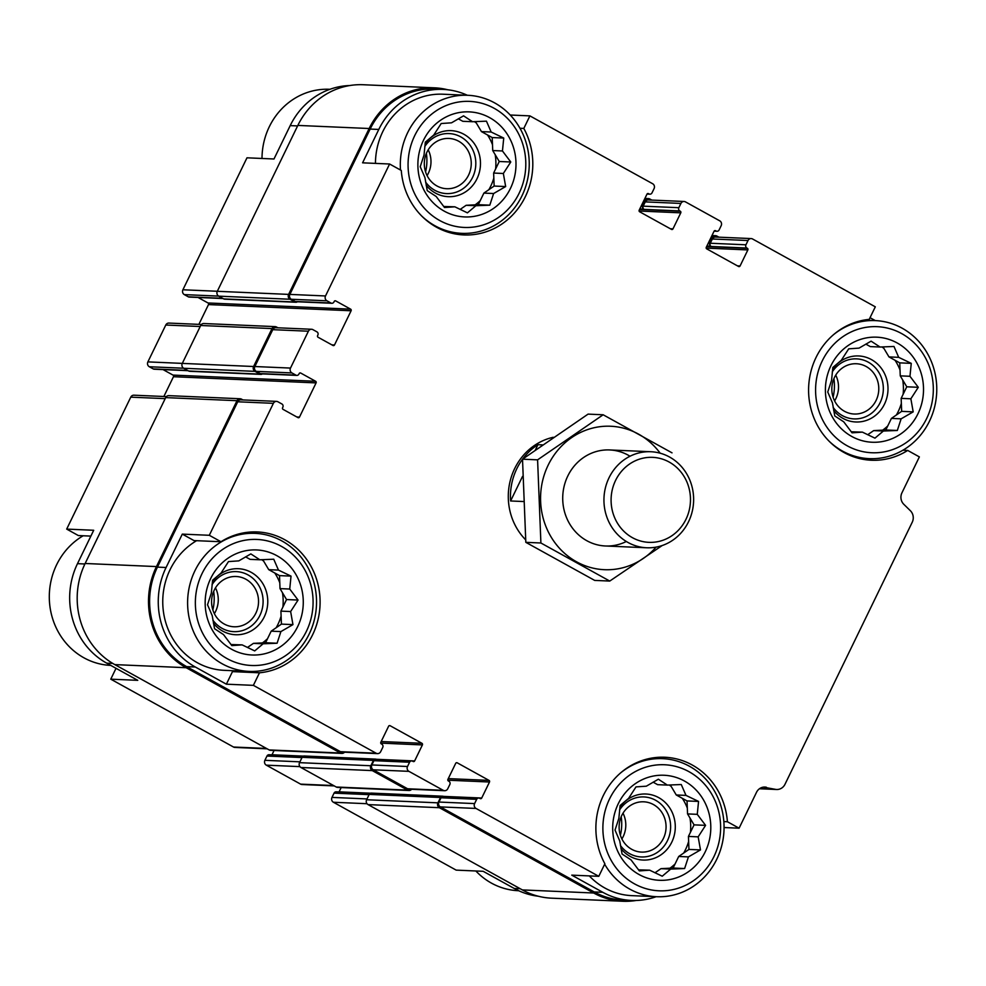 <?xml version="1.0" encoding="UTF-8"?>
<svg xmlns="http://www.w3.org/2000/svg" width="986" height="986" viewBox="0 0 986 986"><rect width="100%" height="100%" fill="white"/><g stroke="black" fill="none" stroke-linecap="round" stroke-linejoin="round"><path stroke-width="1.48" d="M223.07 298.548L189.238 297.082A2.403 2.243 92.5 0 1 188.301 296.823L184.333 294.617A3.599 3.365 92.5 0 1 182.903 289.773L246.981 157.809L273.985 158.992L290.204 125.604L297.612 125.925M763.349 787.136L775.095 789.281A9.613 8.973 92.5 0 0 776.623 789.49A9.613 8.973 92.5 0 0 784.992 784.289L912.235 522.235A9.613 8.973 92.5 0 0 910.361 510.711L903.829 504.327A9.613 8.973 92.5 0 1 901.943 492.815L919.371 456.9L907.699 450.442L902.893 450.232M907.699 450.442A70.598 65.865 -87.5 0 1 871.402 460.24A70.598 65.865 -87.5 0 1 808.594 391.319A70.598 65.865 -87.5 0 1 869.208 319.39L875.309 306.831L752.552 238.969A3.599 3.365 92.5 0 0 748.017 240.522L745.934 244.799A2.403 2.243 92.5 0 0 746.883 248.041L747.388 248.312A1.196 1.122 92.5 0 1 747.856 249.926L740.079 265.949A1.196 1.122 92.5 0 1 738.563 266.479L706.765 248.891A1.196 1.122 92.5 0 1 706.284 247.264L714.061 231.242A1.196 1.122 92.5 0 1 715.577 230.724L716.07 230.995A2.403 2.243 92.5 0 0 719.102 229.96L721.173 225.683A3.599 3.365 92.5 0 0 719.755 220.839L685.455 201.871A3.599 3.365 92.5 0 0 680.919 203.436L678.849 207.701A2.403 2.243 92.5 0 0 679.798 210.942L680.291 211.214A1.196 1.122 92.5 0 1 680.771 212.84L672.982 228.863A1.196 1.122 92.5 0 1 671.478 229.381L639.668 211.793A1.196 1.122 92.5 0 1 639.187 210.178L646.976 194.156A1.196 1.122 92.5 0 1 648.48 193.626L648.985 193.909A2.403 2.243 92.5 0 0 652.005 192.874L654.088 188.597A3.599 3.365 92.5 0 0 652.658 183.741L529.901 115.88L523.812 128.427L519.967 128.266M510.218 115.017L529.901 115.88M523.812 128.427A70.598 65.865 -87.5 0 1 523.295 200.589A70.598 65.865 -87.5 0 1 463.876 234.939A70.598 65.865 -87.5 0 1 401.277 170.455L389.593 164.009L362.589 162.826L378.797 129.437A73.901 68.946 92.5 0 1 443.133 89.406A73.901 68.946 92.5 0 1 467.352 95.272M447.829 780.197L489.5 782.009L481.71 798.031A1.196 1.122 92.5 0 1 480.194 798.561L479.701 798.278A2.403 2.243 92.5 0 0 478.765 798.019L443.121 796.466A2.403 2.243 92.5 0 0 441.025 797.773L438.943 802.049A3.599 3.365 92.5 0 0 440.372 806.905L594.188 891.936L602.828 892.318L571.769 875.137L598.785 876.32L604.874 863.761A70.598 65.865 -87.5 0 1 605.392 791.598A70.598 65.865 -87.5 0 1 664.81 757.248A70.598 65.865 -87.5 0 1 727.409 821.732L739.093 828.191L724.057 827.537M727.409 821.732L723.835 821.572M538.27 896.225A73.901 68.946 92.5 0 1 514.236 888.472L483.177 871.304L456.161 870.12L333.416 802.259L367.026 803.713M116.028 668.311L110.765 679.169L137.769 680.34L106.71 663.159L112.786 663.43M90.872 536.101L78.375 535.558L66.691 529.1L93.707 530.271L77.487 563.659A73.901 68.946 92.5 0 0 106.71 663.159M259.478 672.797L253.377 685.356L226.373 684.185L195.302 667.004A73.901 68.946 92.5 0 1 166.079 567.505L182.299 534.116L193.983 540.574L220.987 541.745A70.598 65.865 -87.5 0 1 257.284 531.947A70.598 65.865 -87.5 0 1 320.093 600.868A70.598 65.865 -87.5 0 1 259.478 672.797L232.462 671.626L226.373 684.185M182.299 534.116L209.303 535.287L220.987 541.745M478.765 798.019A2.403 2.243 92.5 0 0 476.682 799.326L474.599 803.59A3.599 3.365 92.5 0 0 476.028 808.446L598.785 876.32M602.828 892.318A73.901 68.946 92.5 0 0 631.533 900.44A73.901 68.946 92.5 0 0 656.183 896.693M594.188 891.936A73.901 68.946 92.5 0 0 622.893 900.058L631.533 900.44M739.093 828.191L756.533 792.276A9.613 8.973 92.5 0 1 764.902 787.062A9.613 8.973 92.5 0 1 766.43 787.272M870.034 317.689L875.309 320.598A69.094 64.46 -87.5 0 1 936.7 392.416A69.094 64.46 -87.5 0 1 869.307 458.65A69.094 64.46 -87.5 0 1 842.463 451.058A69.094 64.46 -87.5 0 1 828.893 440.988M443.133 89.406L434.481 89.036A73.901 68.946 92.5 0 0 370.157 129.067L289.872 294.407A3.599 3.365 92.5 0 0 291.289 299.263L295.27 301.457A2.403 2.243 92.5 0 0 296.207 301.728L331.851 303.269A2.403 2.243 92.5 0 0 333.946 301.975L334.205 301.433A1.196 1.122 92.5 0 1 335.721 300.915L350.634 309.16A1.196 1.122 92.5 0 1 351.102 310.775L334.5 344.964A1.196 1.122 92.5 0 1 332.985 345.482L318.084 337.249A1.196 1.122 92.5 0 1 317.603 335.622L317.862 335.092A2.403 2.243 92.5 0 0 316.913 331.851L312.944 329.657A3.599 3.365 92.5 0 0 308.396 331.21L290.5 368.074A3.599 3.365 92.5 0 0 291.93 372.93L295.899 375.124A2.403 2.243 92.5 0 0 298.931 374.088L299.189 373.558A1.196 1.122 92.5 0 1 300.705 373.041L315.606 381.274A1.196 1.122 92.5 0 1 316.087 382.901L299.485 417.09A1.196 1.122 92.5 0 1 297.969 417.608L283.056 409.363A1.196 1.122 92.5 0 1 282.588 407.748L282.846 407.206A2.403 2.243 92.5 0 0 281.897 403.977L277.916 401.783A3.599 3.365 92.5 0 0 273.381 403.336L209.303 535.287M389.593 164.009L325.516 295.96A3.599 3.365 92.5 0 0 326.945 300.804L330.926 303.01A2.403 2.243 92.5 0 0 331.851 303.269M276.524 401.376L240.867 399.835A3.599 3.365 92.5 0 0 237.725 401.783L157.44 567.123A73.901 68.946 92.5 0 0 186.662 666.635L340.478 751.677A3.599 3.365 92.5 0 0 341.883 752.072L377.539 753.612A3.599 3.365 92.5 0 0 380.67 751.665L382.753 747.388A2.403 2.243 92.5 0 0 381.792 744.159L381.299 743.875A1.196 1.122 92.5 0 1 380.83 742.261L388.607 726.238A1.196 1.122 92.5 0 1 390.123 725.721L421.922 743.296A1.196 1.122 92.5 0 1 422.402 744.923L414.625 760.945A1.196 1.122 92.5 0 1 413.109 761.463L412.604 761.192A2.403 2.243 92.5 0 0 409.584 762.227L407.514 766.504A3.599 3.365 92.5 0 0 408.931 771.348L443.232 790.316A3.599 3.365 92.5 0 0 447.767 788.751L449.838 784.486A2.403 2.243 92.5 0 0 448.889 781.245L448.396 780.974A1.196 1.122 92.5 0 1 447.915 779.359L455.705 763.324A1.196 1.122 92.5 0 1 457.208 762.807L489.019 780.394A1.196 1.122 92.5 0 1 489.5 782.009M253.377 685.356L376.134 753.218A3.599 3.365 92.5 0 0 377.539 753.612M525.587 539.761A60.084 56.054 -87.5 0 1 510.501 479.726A60.084 56.054 -87.5 0 1 553.245 437.279M447.792 89.775A75.096 70.068 92.5 0 0 434.543 87.828L363.23 84.734A75.096 70.068 92.5 0 0 297.846 125.419L217.302 291.301A3.599 3.365 92.5 0 0 218.732 296.157L223.699 298.906A2.403 2.243 92.5 0 0 224.635 299.165L295.948 302.258A2.403 2.243 92.5 0 0 297.39 301.778M277.953 327.808L276.548 327.032A3.599 3.365 92.5 0 0 275.156 326.625L203.843 323.531A3.599 3.365 92.5 0 0 200.7 325.491L182.287 363.415A3.599 3.365 92.5 0 0 183.716 368.271L188.683 371.019A2.403 2.243 92.5 0 0 189.62 371.291L260.92 374.384A2.403 2.243 92.5 0 0 262.362 373.891M242.938 399.922L241.533 399.145A3.599 3.365 92.5 0 0 240.128 398.751L168.828 395.657A3.599 3.365 92.5 0 0 165.685 397.605L85.141 563.487A75.096 70.068 92.5 0 0 114.832 664.613L269.153 749.927A3.599 3.365 92.5 0 0 270.546 750.321L341.859 753.415A3.599 3.365 92.5 0 0 344.533 752.182M376.516 759.405L376.455 759.368A2.403 2.243 92.5 0 0 375.53 759.097L304.218 756.003A2.403 2.243 92.5 0 0 302.123 757.31L299.534 762.659A3.599 3.365 92.5 0 0 300.952 767.502L336.238 787.013A3.599 3.365 92.5 0 0 337.643 787.407L408.956 790.501A3.599 3.365 92.5 0 0 411.63 789.281M751.147 238.575L715.491 237.022A3.599 3.365 92.5 0 0 712.36 238.982L710.277 243.246A2.403 2.243 92.5 0 0 711.239 246.488L746.883 248.041M718.905 237.17L716.921 236.073A3.599 3.365 92.5 0 0 712.385 237.638L709.784 242.975A2.403 2.243 92.5 0 0 710.733 246.217L711.239 246.488M684.062 201.477L648.406 199.936A3.599 3.365 92.5 0 0 645.263 201.883L643.192 206.16A2.403 2.243 92.5 0 0 644.141 209.389L679.798 210.942M651.808 200.084L649.823 198.987A3.599 3.365 92.5 0 0 645.288 200.54L642.699 205.889A2.403 2.243 92.5 0 0 643.648 209.118L644.141 209.389M198.05 297.464L208.009 302.973L350.634 309.16M198.876 324.369L208.49 304.588A1.196 1.122 92.5 0 0 208.009 302.973M311.539 329.262L275.883 327.709A3.599 3.365 92.5 0 0 272.752 329.669L254.844 366.533A3.599 3.365 92.5 0 0 256.274 371.377L260.255 373.583A2.403 2.243 92.5 0 0 261.179 373.842L296.835 375.395M163.035 369.59L172.994 375.087L315.606 381.274M163.861 396.495L173.474 376.714A1.196 1.122 92.5 0 0 172.994 375.087M274.083 750.469L272 754.758L303.441 756.126M411.68 760.921L376.023 759.38A2.403 2.243 92.5 0 0 373.928 760.674L371.858 764.951A3.599 3.365 92.5 0 0 373.275 769.807L407.575 788.763A3.599 3.365 92.5 0 0 408.968 789.157L444.624 790.71M341.181 787.567L339.098 791.844L370.539 793.212M443.614 796.491L443.552 796.454A2.403 2.243 92.5 0 0 440.52 797.501L437.932 802.838A3.599 3.365 92.5 0 0 439.362 807.694L593.671 893.008A75.096 70.068 92.5 0 0 622.844 901.266A75.096 70.068 92.5 0 0 636.216 900.464M434.543 87.828A75.096 70.068 92.5 0 0 369.158 128.513L288.615 294.395A3.599 3.365 92.5 0 0 290.044 299.251L295.011 301.999A2.403 2.243 92.5 0 0 295.948 302.258M275.156 326.625A3.599 3.365 92.5 0 0 272.013 328.584L253.599 366.509A3.599 3.365 92.5 0 0 255.017 371.365L259.996 374.113A2.403 2.243 92.5 0 0 260.92 374.384M240.128 398.751A3.599 3.365 92.5 0 0 236.997 400.698L156.454 566.58A75.096 70.068 92.5 0 0 186.144 667.707L340.453 753.021A3.599 3.365 92.5 0 0 341.859 753.415M375.53 759.097A2.403 2.243 92.5 0 0 373.435 760.403L370.835 765.752A3.599 3.365 92.5 0 0 372.264 770.596L407.551 790.106A3.599 3.365 92.5 0 0 408.956 790.501M442.615 796.195L371.315 793.101A2.403 2.243 92.5 0 0 369.22 794.408L366.619 799.745A3.599 3.365 92.5 0 0 368.049 804.601L522.358 889.914A75.096 70.068 92.5 0 0 551.531 898.172L622.844 901.266M370.292 793.311L336.152 791.832A2.403 2.243 92.5 0 0 334.057 793.126L331.986 797.403A3.599 3.365 92.5 0 0 333.416 802.259M349.845 85.535A73.901 68.946 92.5 0 0 290.204 125.604M201.427 324.48L168.926 323.075A3.599 3.365 92.5 0 0 165.784 325.023L147.888 361.887A3.599 3.365 92.5 0 0 149.305 366.743L153.286 368.937A2.403 2.243 92.5 0 0 154.223 369.208L188.055 370.674M166.4 396.606L133.899 395.189A3.599 3.365 92.5 0 0 130.768 397.148L66.691 529.1M110.765 679.169L233.522 747.031A3.599 3.365 92.5 0 0 234.914 747.425L267.169 748.83M303.207 756.213L269.055 754.734A2.403 2.243 92.5 0 0 266.972 756.04L264.889 760.317A3.599 3.365 92.5 0 0 266.319 765.161L300.607 784.129A3.599 3.365 92.5 0 0 302.012 784.523L334.266 785.916M375.456 163.393A69.094 64.46 -87.5 0 1 442.924 94.212L467.771 95.285A69.094 64.46 -87.5 0 1 529.174 167.115A69.094 64.46 -87.5 0 1 461.781 233.349A69.094 64.46 -87.5 0 1 434.949 225.757A69.094 64.46 -87.5 0 1 421.367 215.675M249.064 671.404A69.094 64.46 -87.5 0 1 222.232 663.812A69.094 64.46 -87.5 0 1 189.83 584.772A69.094 64.46 -87.5 0 1 255.054 533.352A69.094 64.46 -87.5 0 1 316.469 605.17A69.094 64.46 -87.5 0 1 249.064 671.404L224.216 670.332A69.094 64.46 -87.5 0 1 197.385 662.74A69.094 64.46 -87.5 0 1 162.752 602.175A69.094 64.46 -87.5 0 1 196.621 540.685M237.725 670.911A70.598 65.865 -87.5 0 1 232.462 671.626M620.798 772.753A69.094 64.46 -87.5 0 1 662.58 758.653A69.094 64.46 -87.5 0 1 723.995 830.483A69.094 64.46 -87.5 0 1 656.59 896.718L631.743 895.633A69.094 64.46 -87.5 0 1 604.911 888.041A69.094 64.46 -87.5 0 1 589.295 875.901M226.99 658.562A63.079 58.852 -87.5 0 1 222.651 549.436A63.079 58.852 -87.5 0 1 313.03 599.414A63.079 58.852 -87.5 0 1 226.99 658.562M231.525 649.219A52.566 49.041 -87.5 0 1 227.914 558.273A52.566 49.041 -87.5 0 1 303.232 599.919A52.566 49.041 -87.5 0 1 231.525 649.219M211.324 593.116L207.516 604.763L212.212 615.621L214.541 628.698L223.502 634.577L231.821 645.583L242.137 644.881L254.708 650.908L263.151 643.784L277.091 643.229L280.899 631.582L292.953 624.619L290.636 611.542L298.055 600.055L289.736 589.036L291.03 576.12L278.459 570.093L273.751 559.222L259.811 559.777L250.851 553.91L238.797 560.874L228.481 561.589L221.049 573.076L212.619 580.199L211.324 593.116M230.97 644.536L242.137 644.881M247.437 647.482L253.439 643.365L265.567 642.736L271.187 631.163L281.429 624.113L280.911 611.123L286.532 599.55L280.024 588.617L279.506 575.614L268.734 569.661L262.781 559.654M259.811 559.777L250.099 559.358L245.588 556.868M261.697 559.703A49.571 46.243 -87.5 0 1 263.619 561.071M274.798 573.014A49.571 46.243 -87.5 0 1 279.79 582.8M282.464 592.734A49.571 46.243 -87.5 0 1 282.883 607.056M281.109 616.114A49.571 46.243 -87.5 0 1 276.154 627.749M267.526 638.706A49.571 46.243 -87.5 0 1 262.449 642.897M212.384 581.9A33.043 30.825 -87.5 0 1 254.178 574.222A33.043 30.825 -87.5 0 1 263.435 618.456A33.043 30.825 -87.5 0 1 222.676 631.102A33.043 30.825 -87.5 0 1 213.444 623.263M212.039 584.661A30.036 28.027 -87.5 0 1 250.074 576.169A30.036 28.027 -87.5 0 1 259.355 616.484A30.036 28.027 -87.5 0 1 222.096 628.353A30.036 28.027 -87.5 0 1 212.89 620.157M224.204 624.015A25.168 23.479 -87.5 0 1 212.397 595.224A25.168 23.479 -87.5 0 1 236.159 576.502A25.168 23.479 -87.5 0 1 258.517 602.656A25.168 23.479 -87.5 0 1 233.978 626.776A25.168 23.479 -87.5 0 1 224.204 624.015M215.49 587.878A25.168 23.479 -87.5 0 1 214.369 613.662M634.516 883.875A63.079 58.852 -87.5 0 1 630.177 774.75A63.079 58.852 -87.5 0 1 720.556 824.715A63.079 58.852 -87.5 0 1 634.516 883.875M639.051 874.52A52.566 49.041 -87.5 0 1 635.44 783.587A52.566 49.041 -87.5 0 1 710.758 825.22A52.566 49.041 -87.5 0 1 639.051 874.52M656.59 896.718A69.094 64.46 -87.5 0 1 629.758 889.113A69.094 64.46 -87.5 0 1 604.664 864.204M618.851 818.417L615.03 830.076L619.738 840.935L622.067 854.012L631.028 859.878L639.347 870.897L649.663 870.182L662.235 876.209L670.677 869.097L684.617 868.543L688.425 856.896L700.479 849.92L698.162 836.855L705.582 825.356L697.262 814.337L698.556 801.421L685.985 795.394L681.277 784.536L667.337 785.09L658.377 779.211L646.323 786.187L636.007 786.89L628.575 798.389L620.132 805.5L618.851 818.417M638.497 869.837L649.663 870.182M654.963 872.795L660.965 868.666L673.093 868.037L678.713 856.464L688.955 849.427L688.438 836.424L694.058 824.863L687.55 813.918L687.032 800.928L676.26 794.975L670.307 784.967M667.337 785.09L657.625 784.671L653.114 782.169M669.223 785.004A49.571 46.243 -87.5 0 1 671.146 786.372M682.324 798.327A49.571 46.243 -87.5 0 1 687.316 808.101M689.99 818.035A49.571 46.243 -87.5 0 1 690.41 832.357M688.635 841.428A49.571 46.243 -87.5 0 1 683.68 853.05M675.053 864.007A49.571 46.243 -87.5 0 1 669.975 868.198M619.911 807.201A33.043 30.825 -87.5 0 1 661.705 799.523A33.043 30.825 -87.5 0 1 670.948 843.769A33.043 30.825 -87.5 0 1 630.19 856.415A33.043 30.825 -87.5 0 1 620.958 848.576M619.565 809.962A30.036 28.027 -87.5 0 1 657.6 801.482A30.036 28.027 -87.5 0 1 666.881 841.797A30.036 28.027 -87.5 0 1 629.623 853.654A30.036 28.027 -87.5 0 1 620.416 845.458M631.73 849.316A25.168 23.479 -87.5 0 1 619.923 820.537A25.168 23.479 -87.5 0 1 643.685 801.803A25.168 23.479 -87.5 0 1 666.043 827.969A25.168 23.479 -87.5 0 1 641.504 852.089A25.168 23.479 -87.5 0 1 631.73 849.316M623.016 813.179A25.168 23.479 -87.5 0 1 621.895 838.963M110.765 665.402A69.094 64.46 -87.5 0 1 83.933 657.81A69.094 64.46 -87.5 0 1 49.3 597.257A69.094 64.46 -87.5 0 1 83.169 535.768M518.71 890.728L518.303 890.715A69.094 64.46 -87.5 0 1 491.459 883.123A69.094 64.46 -87.5 0 1 475.856 870.983M439.694 220.507A63.079 58.852 -87.5 0 1 435.368 111.381A63.079 58.852 -87.5 0 1 525.748 161.347A63.079 58.852 -87.5 0 1 439.694 220.507M444.242 211.152A52.566 49.041 -87.5 0 1 440.619 120.218A52.566 49.041 -87.5 0 1 515.949 161.864A52.566 49.041 -87.5 0 1 444.242 211.152M400.501 170.036A69.094 64.46 -87.5 0 1 467.771 95.285M847.22 445.808A63.079 58.852 -87.5 0 1 842.882 336.682A63.079 58.852 -87.5 0 1 933.274 386.66A63.079 58.852 -87.5 0 1 847.22 445.808M851.768 436.465A52.566 49.041 -87.5 0 1 848.145 345.519A52.566 49.041 -87.5 0 1 923.475 387.165A52.566 49.041 -87.5 0 1 851.768 436.465M833.503 334.698A69.094 64.46 -87.5 0 1 875.297 320.598L863.958 320.105M262.005 158.463A69.094 64.46 -87.5 0 1 329.472 89.282L329.891 89.307M831.555 380.362L827.747 392.009L832.455 402.867L834.772 415.944L843.733 421.823L852.052 432.829L862.38 432.127L874.952 438.154L883.382 431.03L897.322 430.475L901.13 418.828L913.184 411.865L910.867 398.788L918.286 387.301L909.967 376.282L911.261 363.366L898.69 357.339L893.982 346.468L880.054 347.023L871.094 341.156L859.04 348.12L848.712 348.834L841.292 360.321L832.85 367.445L831.555 380.362M851.214 431.782L862.38 432.127M867.68 434.727L873.67 430.611L885.798 429.982L891.418 418.409L901.66 411.359L901.155 398.369L906.763 386.795L900.255 375.863L899.737 362.86L888.978 356.907L883.012 346.899M880.054 347.023L870.33 346.604L865.819 344.114M881.928 346.949A49.571 46.243 -87.5 0 1 883.85 348.317M895.042 360.26A49.571 46.243 -87.5 0 1 900.021 370.046M902.708 379.98A49.571 46.243 -87.5 0 1 903.127 394.301M901.352 403.36A49.571 46.243 -87.5 0 1 896.385 414.995M887.757 425.952A49.571 46.243 -87.5 0 1 882.692 430.142M832.615 369.146A33.043 30.825 -87.5 0 1 874.409 361.468A33.043 30.825 -87.5 0 1 883.666 405.702A33.043 30.825 -87.5 0 1 842.907 418.347A33.043 30.825 -87.5 0 1 833.675 410.509M832.27 371.907A30.036 28.027 -87.5 0 1 870.305 363.415A30.036 28.027 -87.5 0 1 879.586 403.73A30.036 28.027 -87.5 0 1 842.327 415.599A30.036 28.027 -87.5 0 1 833.133 407.403M844.435 411.261A25.168 23.479 -87.5 0 1 832.64 382.469A25.168 23.479 -87.5 0 1 856.39 363.748A25.168 23.479 -87.5 0 1 878.76 389.901A25.168 23.479 -87.5 0 1 854.209 414.021A25.168 23.479 -87.5 0 1 844.435 411.261M835.734 375.124A25.168 23.479 -87.5 0 1 834.612 400.908M424.029 155.061L420.221 166.708L424.929 177.566L427.246 190.643L436.206 196.51L444.526 207.528L454.854 206.814L467.426 212.853L475.868 205.729L489.795 205.174L493.616 193.527L505.67 186.551L503.341 173.487L510.773 161.987L502.453 150.969L503.735 138.052L491.164 132.025L486.455 121.167L472.528 121.722L463.568 115.843L451.514 122.819L441.186 123.521L433.766 135.02L425.323 142.144L424.029 155.061M443.688 206.468L454.854 206.814M460.154 209.426L466.144 205.298L478.272 204.669L483.892 193.096L494.146 186.058L493.629 173.055L499.249 161.494L492.729 150.55L492.211 137.559L481.451 131.606L475.486 121.598M472.528 121.722L462.804 121.303L458.305 118.801M474.402 121.635A49.571 46.243 -87.5 0 1 476.337 123.003M487.515 134.959A49.571 46.243 -87.5 0 1 492.495 144.732M495.182 154.666A49.571 46.243 -87.5 0 1 495.601 169M493.826 178.059A49.571 46.243 -87.5 0 1 488.859 189.682M480.231 200.639A49.571 46.243 -87.5 0 1 475.166 204.829M425.089 143.845A33.043 30.825 -87.5 0 1 466.883 136.154A33.043 30.825 -87.5 0 1 476.139 180.401A33.043 30.825 -87.5 0 1 435.381 193.046A33.043 30.825 -87.5 0 1 426.149 185.208M424.756 146.594A30.036 28.027 -87.5 0 1 462.779 138.114A30.036 28.027 -87.5 0 1 472.06 178.429A30.036 28.027 -87.5 0 1 434.801 190.286A30.036 28.027 -87.5 0 1 425.607 182.102M436.909 185.947A25.168 23.479 -87.5 0 1 425.114 157.168A25.168 23.479 -87.5 0 1 448.864 138.447A25.168 23.479 -87.5 0 1 471.234 164.6A25.168 23.479 -87.5 0 1 446.683 188.72A25.168 23.479 -87.5 0 1 436.909 185.947M428.207 149.81A25.168 23.479 -87.5 0 1 427.086 175.594M426.383 153.348A46.268 43.162 -87.5 0 1 425.582 171.921M833.909 378.649A46.268 43.162 -87.5 0 1 833.108 397.222M213.679 591.403A46.268 43.162 -87.5 0 1 212.865 609.977M621.205 816.716A46.268 43.162 -87.5 0 1 620.391 835.29M466.144 205.298L475.868 205.729M478.272 204.669L489.795 205.174M483.892 193.096L493.616 193.527M494.146 186.058L505.67 186.551M493.629 173.055L503.341 173.487M499.249 161.494L510.773 161.987M492.729 150.55L502.453 150.969M492.211 137.559L503.735 138.052M481.451 131.606L491.164 132.025M253.439 643.365L263.151 643.784M265.567 642.736L277.091 643.229M271.187 631.163L280.899 631.582M281.429 624.113L292.953 624.619M280.911 611.123L290.636 611.542M286.532 599.55L298.055 600.055M280.024 588.617L289.736 589.036M279.506 575.614L291.03 576.12M268.734 569.661L278.459 570.093M660.965 868.666L670.677 869.097M673.093 868.037L684.617 868.543M678.713 856.464L688.425 856.896M688.955 849.427L700.479 849.92M688.438 836.424L698.162 836.855M694.058 824.863L705.582 825.356M687.55 813.918L697.262 814.337M687.032 800.928L698.556 801.421M676.26 794.975L685.985 795.394M873.67 430.611L883.382 431.03M885.798 429.982L897.322 430.475M891.418 418.409L901.13 418.828M901.66 411.359L913.184 411.865M901.155 398.369L910.867 398.788M906.763 386.795L918.286 387.301M900.255 375.863L909.967 376.282M899.737 362.86L911.261 363.366M888.978 356.907L898.69 357.339M523.122 501.517L510.6 500.974A60.084 56.054 -87.5 0 1 522.518 459.229M522.58 459.143A60.084 56.054 -87.5 0 1 537.925 444.686L542.349 444.883M510.6 500.974L522.518 476.435M535.447 449.801L537.925 444.686M669.149 462.027A42.534 39.687 -87.5 0 1 672.07 535.608A42.534 39.687 -87.5 0 1 611.123 501.911A42.534 39.687 -87.5 0 1 669.149 462.027M669.543 457.023A48.067 44.838 -87.5 0 1 692.086 512.005A48.067 44.838 -87.5 0 1 646.705 547.772A48.067 44.838 -87.5 0 1 603.987 497.819A48.067 44.838 -87.5 0 1 650.871 451.736A48.067 44.838 -87.5 0 1 669.543 457.023M656.109 547.119A71.793 66.986 -87.5 0 1 568.602 556.622A71.793 66.986 -87.5 0 1 548.167 465.133A71.793 66.986 -87.5 0 1 660.176 453.203M626.32 541.499A48.067 44.838 -87.5 0 1 575.072 531.306A48.067 44.838 -87.5 0 1 567.8 475.991A48.067 44.838 -87.5 0 1 630.029 456.235M672.021 452.845L603.149 414.773L537.592 459.846L540.895 542.99L609.755 581.062L662.173 545.541M540.895 542.99L525.821 542.337L522.518 459.193L588.075 414.12L603.149 414.773M609.755 581.062L594.681 580.409L525.821 542.337M537.592 459.846L522.518 459.193M440.372 806.905L476.028 808.446M370.157 129.067L378.797 129.437M289.872 294.407L325.516 295.96M237.725 401.783L273.381 403.336M157.44 567.123L166.079 567.505M186.662 666.635L195.302 667.004M340.478 751.677L376.134 753.218M438.943 802.049L474.599 803.59M759.627 788.615L775.095 789.281M712.36 238.982L748.017 240.522M710.277 243.246L745.934 244.799M706.876 246.044L710.733 246.217M706.642 246.537L747.388 248.312M706.186 248.115L747.856 249.926M737.417 265.838L740.079 265.949M714.64 230.687L715.577 230.724M714.295 230.921L716.07 230.995M645.263 201.883L680.919 203.436M643.192 206.16L678.849 207.701M639.791 208.958L643.648 209.118M639.544 209.451L680.291 211.214M639.101 211.029L680.771 212.84M670.32 228.74L672.982 228.863M647.543 193.589L648.48 193.626M647.198 193.823L648.985 193.909M291.289 299.263L326.945 300.804M295.27 301.457L330.926 303.01M334.772 300.878L335.721 300.915M208.49 304.588L351.102 310.775M331.838 344.853L334.5 344.964M272.752 329.669L308.396 331.21M254.844 366.533L290.5 368.074M256.274 371.377L291.93 372.93M260.255 373.583L295.899 375.124M299.756 372.991L300.705 373.041M173.474 376.714L316.087 382.901M296.823 416.967L299.485 417.09M389.174 725.671L390.123 725.721M381.175 741.534L421.922 743.296M380.732 743.111L422.402 744.923M376.282 759.282L414.625 760.945M373.928 760.674L409.584 762.227M371.858 764.951L407.514 766.504M373.275 769.807L408.931 771.348M407.575 788.763L443.232 790.316M456.271 762.77L457.208 762.807M448.273 778.62L489.019 780.394M443.38 796.38L481.71 798.031M441.025 797.773L476.682 799.326M368.049 804.601L439.362 807.694M522.358 889.914L593.671 893.008M710.992 237.577L712.385 237.638M708.392 242.913L709.784 242.975M643.895 200.478L645.288 200.54M641.307 205.827L642.699 205.889M297.846 125.419L369.158 128.513M217.302 291.301L288.615 294.395M218.732 296.157L290.044 299.251M223.699 298.906L295.011 301.999M200.7 325.491L272.013 328.584M147.888 361.887L253.599 366.509M183.716 368.271L255.017 371.365M188.683 371.019L259.996 374.113M165.685 397.605L236.997 400.698M85.141 563.487L156.454 566.58M114.832 664.613L186.144 667.707M269.153 749.927L340.453 753.021M302.123 757.31L373.435 760.403M299.534 762.659L370.835 765.752M300.952 767.502L372.264 770.596M336.238 787.013L407.551 790.106M369.22 794.408L440.52 797.501M366.619 799.745L437.932 802.838M331.986 797.403L367.026 798.931M514.236 888.472L520.226 888.731M182.903 289.773L217.327 291.264M184.333 294.617L218.658 296.108M188.301 296.823L222.626 298.314M165.784 325.023L200.207 326.514M149.305 366.743L183.642 368.234M153.286 368.937L187.611 370.428M130.768 397.148L165.18 398.64M77.487 563.659L84.895 563.98M233.522 747.031L266.516 748.46M266.972 756.04L301.999 757.556M264.889 760.317L299.929 761.833M266.319 765.161L299.929 766.627M300.607 784.129L333.601 785.559M334.057 793.126L369.097 794.654M759.442 788.751L776.623 789.49M714.123 231.143L717.007 231.266M647.026 194.045L649.922 194.168M711.991 235.531L715.516 235.679M644.893 198.432L648.431 198.593M255.054 533.352L243.715 532.859M662.58 758.653L651.241 758.16M461.781 233.349L450.442 232.856M869.307 458.65L857.968 458.157M650.871 451.736L609.644 449.949M646.705 547.772L605.478 545.985"/></g></svg>
